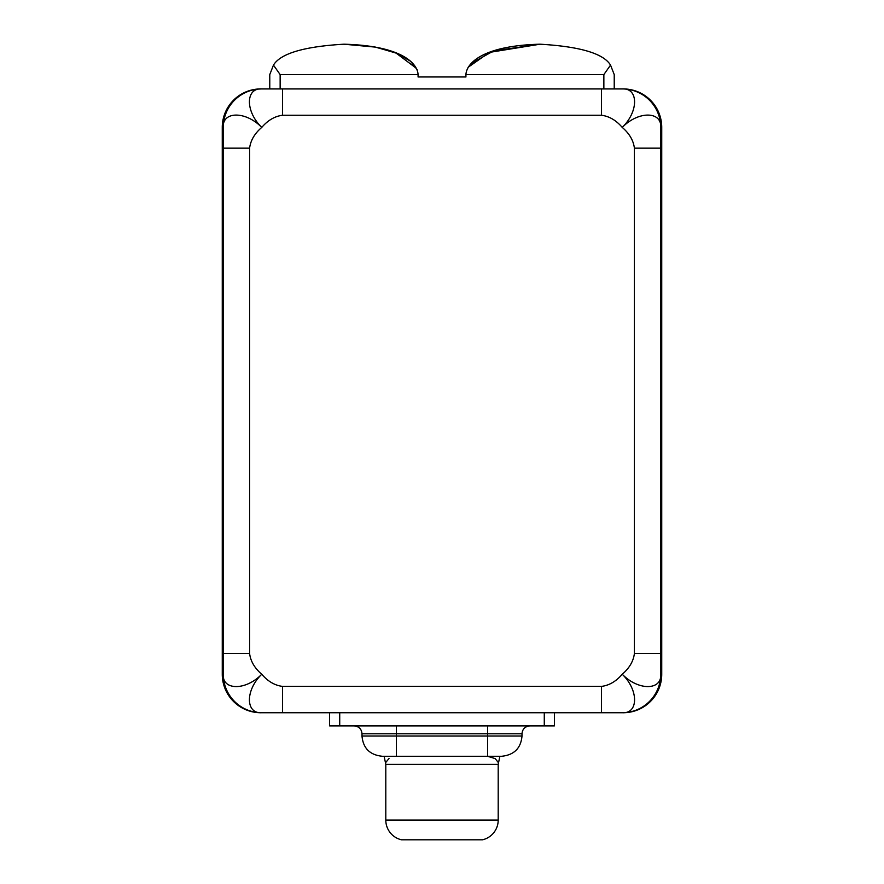 <?xml version="1.0" encoding="UTF-8"?>
<svg xmlns="http://www.w3.org/2000/svg" width="884" height="884" viewBox="0 0 884 884"><rect width="100%" height="100%" fill="white"/><g stroke="black" fill="none" stroke-linecap="round" stroke-linejoin="round"><path stroke-width="1.33" d="M623.264 712.725L260.736 712.725A38.476 38.476 0 0 1 222.26 674.249A38.476 38.476 0 0 0 260.736 712.725L282.493 712.725L282.493 686.393L601.507 686.393L601.507 712.725L554.401 712.725L554.401 725.886L329.599 725.886L329.599 712.725L282.493 712.725L282.493 686.393C274.769 685.42 267.863 681.365 261.752 674.249C245.023 690.481 245.63 713.874 261.752 712.725A38.476 38.476 0 0 1 223.265 674.249C222.116 690.371 245.509 690.968 261.752 674.249C267.863 681.365 274.769 685.42 282.493 686.393L601.507 686.393C609.231 685.42 616.137 681.365 622.248 674.249C629.375 668.138 633.419 661.221 634.403 653.497L634.403 148.158C633.419 140.434 629.375 133.517 622.248 127.418C616.137 120.29 609.231 116.246 601.507 115.263L282.493 115.263C274.769 116.246 267.863 120.29 261.752 127.418C254.625 133.517 250.581 140.434 249.597 148.158L249.597 653.497C250.581 661.221 254.625 668.138 261.752 674.249C254.625 668.138 250.581 661.221 249.597 653.497L223.265 653.497L223.265 148.158L249.597 148.158C250.581 140.434 254.625 133.517 261.752 127.418C245.509 110.688 222.116 111.285 223.265 127.418L223.265 148.158L249.597 148.158L249.597 653.497L223.265 653.497L223.265 674.249L223.265 127.418A38.476 38.476 0 0 1 261.752 88.93L622.248 88.93A38.476 38.476 0 0 1 660.735 127.418A38.476 38.476 0 0 0 622.248 88.93L601.507 88.93L601.507 115.263C609.231 116.246 616.137 120.29 622.248 127.418C629.375 133.517 633.419 140.434 634.403 148.158L660.735 148.158L660.735 674.249A38.476 38.476 0 0 1 622.248 712.725A38.476 38.476 0 0 0 660.735 674.249L660.735 653.497L634.403 653.497C633.419 661.221 629.375 668.138 622.248 674.249C638.491 690.968 661.884 690.371 660.735 674.249C661.884 690.371 638.491 690.968 622.248 674.249C616.137 681.365 609.231 685.42 601.507 686.393L601.507 712.725L622.248 712.725C638.37 713.874 638.977 690.481 622.248 674.249C638.977 690.481 638.37 713.874 622.248 712.725L623.264 712.725A38.476 38.476 0 0 0 661.74 674.249L661.74 127.418A38.476 38.476 0 0 0 623.264 88.93A38.476 38.476 0 0 1 661.74 127.418L661.74 674.249A38.476 38.476 0 0 1 623.264 712.725L627.021 712.537M260.736 88.93A38.476 38.476 0 0 0 222.26 127.418L222.26 674.249L222.26 127.418A38.476 38.476 0 0 1 260.736 88.93L261.752 88.93C245.63 87.781 245.023 111.174 261.752 127.418C267.863 120.29 274.769 116.246 282.493 115.263L282.493 88.93L601.507 88.93L601.507 115.263L282.493 115.263L282.493 88.93L261.752 88.93C245.63 87.781 245.023 111.174 261.752 127.418C245.509 110.688 222.116 111.285 223.265 127.418A38.476 38.476 0 0 1 261.752 88.93L256.979 89.118M223.265 674.249A38.476 38.476 0 0 0 261.752 712.725C245.63 713.874 245.023 690.481 261.752 674.249C245.509 690.968 222.116 690.371 223.265 674.249M660.735 127.418L660.735 653.497L634.403 653.497L634.403 148.158L660.735 148.158L660.735 127.418C661.884 111.285 638.491 110.688 622.248 127.418C638.977 111.174 638.37 87.781 622.248 88.93C638.37 87.781 638.977 111.174 622.248 127.418C638.491 110.688 661.884 111.285 660.735 127.418M417.104 69.659L410.485 61.184L397.038 53.383L375.722 47.139L343.92 44.2C304.03 46.52 280.548 53.482 273.465 65.107L269.775 74.576L269.775 88.93L269.775 74.576L273.465 65.107C280.548 53.482 304.03 46.52 343.92 44.2C304.019 46.532 280.537 53.493 273.465 65.107C280.537 53.493 304.019 46.532 343.92 44.2L374.794 46.962L395.811 52.874L416.563 68.477M468.045 67.35L489.371 52.41L540.08 44.2C482.863 45.67 466.564 63.118 465.923 74.576L603.86 74.576L603.86 88.93L603.86 74.576L465.923 74.576L465.923 76.974L418.077 76.974L418.077 74.576C417.447 63.14 401.181 45.67 343.92 44.2C401.181 45.67 417.447 63.14 418.077 74.576L418.077 76.974L465.923 76.974L465.923 74.576C466.564 63.118 482.863 45.67 540.08 44.2L493.659 50.885L471.017 63.515M540.08 44.2C579.97 46.52 603.452 53.482 610.535 65.107C603.452 53.482 579.97 46.52 540.08 44.2C579.981 46.532 603.463 53.493 610.535 65.107L614.225 74.576L614.225 88.93L614.225 74.576L610.535 65.107C603.463 53.493 579.981 46.532 540.08 44.2M603.86 74.576L610.535 65.107L603.86 74.576M418.077 74.576L280.14 74.576L280.14 88.93L280.14 74.576L418.077 74.576M273.465 65.107L280.14 74.576L273.465 65.107M482.509 839.8L401.491 839.8A20.255 20.255 90 0 1 385.8 820.065L498.2 820.065A20.255 20.255 90 0 1 482.509 839.8L401.491 839.8A20.255 20.255 -90 0 1 385.8 820.065L385.8 764.373L385.8 820.065L498.2 820.065L498.2 764.373L498.2 820.065A20.255 20.255 -90 0 1 482.509 839.8M501.482 756.273L487.515 756.273L495.239 758.627L498.388 762.649L495.239 758.627L487.515 756.273L501.482 756.273L396.485 756.273A20.255 19.879 90 0 1 396.43 756.273L382.253 756.273C369.844 754.958 363.092 748.207 361.998 736.018L396.43 736.018L396.43 756.273L396.43 736.018L361.998 736.018L361.998 733.786L396.43 733.786L396.43 736.018L487.57 736.018L487.57 725.886L487.57 733.786L522.002 733.786C522.422 729.035 525.052 726.405 529.903 725.886M389.004 758.494L385.612 762.649L389.004 758.494M385.8 764.373L498.2 764.373L385.8 764.373L384.109 756.273M339.721 712.725L339.721 725.886L329.599 725.886L329.599 712.725L339.721 712.725L339.721 725.886L544.279 725.886L544.279 712.725L339.721 712.725M554.401 725.886L544.279 725.886L544.279 712.725L554.401 712.725L554.401 725.886M382.518 756.273L396.485 756.273M362.639 733.786L396.43 733.786L396.43 725.886L396.43 733.786L522.002 733.786L522.002 736.018L487.57 736.018L522.002 736.018C520.908 748.207 514.157 754.958 501.747 756.273L487.57 756.273L487.57 736.018L487.57 756.273L396.43 756.273M396.43 736.018L487.57 736.018L487.57 733.786L396.43 733.786L396.43 736.018M256.979 712.537L260.736 712.725M627.021 89.118L623.264 88.93M499.891 756.273L498.2 764.373M361.998 733.786C361.578 729.035 358.948 726.405 354.097 725.886"/></g></svg>
